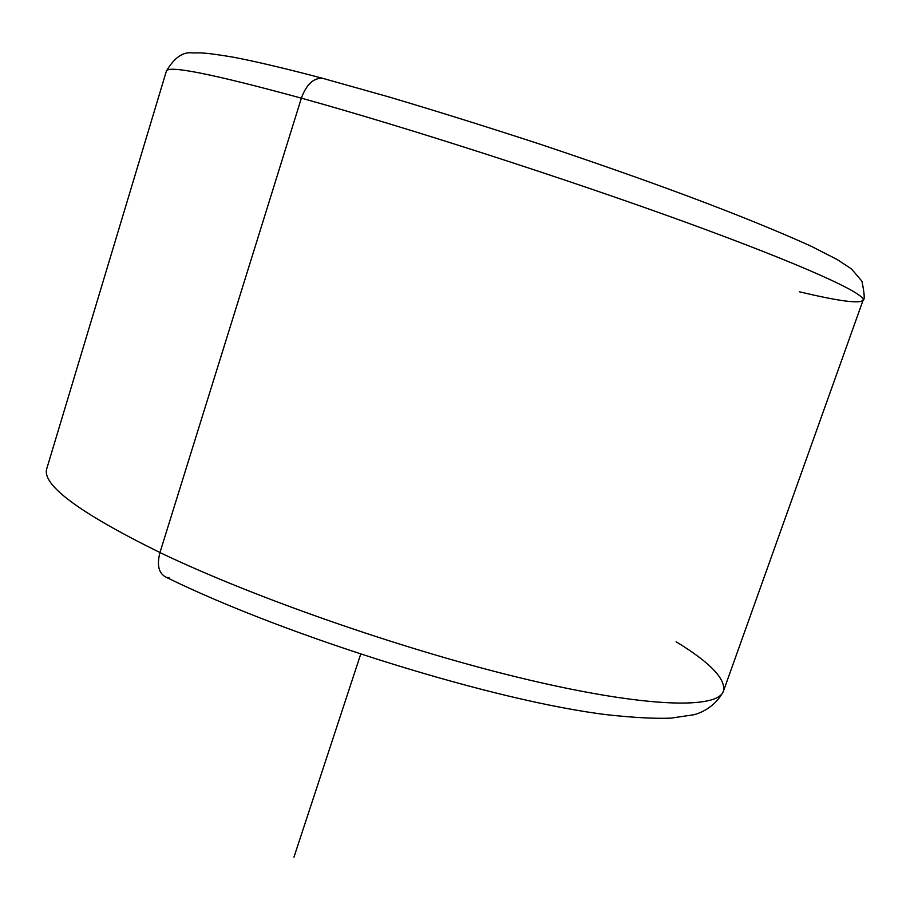 <?xml version="1.0" encoding="UTF-8"?>
<svg xmlns="http://www.w3.org/2000/svg" width="910" height="910" viewBox="0 0 910 910"><rect width="100%" height="100%" fill="white"/><g stroke="black" fill="none" stroke-linecap="round" stroke-linejoin="round"><path stroke-width="1.36" d="M799.412 291.78C838.633 301.13 859.859 303.951 863.089 300.232C866.263 293.93 803.746 265.197 684.911 221.96C566.429 178.838 406.372 127.252 301.369 98.155C306.374 84.505 313.427 77.873 322.515 78.283L324.415 78.795L322.515 78.283C313.427 77.873 306.374 84.505 301.369 98.155C406.372 127.252 566.429 178.838 684.911 221.96C803.746 265.197 866.263 293.93 863.089 300.232L723.461 691.088C717.899 709.083 647.749 707.957 528.278 679.793C409.125 651.742 255.938 598.609 159.955 552.552L301.369 98.155C212.633 73.949 167.622 64.951 166.359 71.162C167.622 64.951 212.633 73.949 301.369 98.155L159.955 552.552C255.938 598.609 409.125 651.742 528.278 679.793C647.749 707.957 717.899 709.083 723.461 691.088C715.146 707.582 698.914 713.77 693.261 714.839L671 718.127C654.95 718.775 633.872 717.66 607.732 714.816C496.257 701.553 287.731 636.943 166.109 577.236C158.727 573.459 156.679 565.235 159.955 552.552C79.181 512.717 41.462 484.734 46.797 468.604C41.462 484.734 79.181 512.717 159.955 552.552C156.679 565.235 158.727 573.459 166.109 577.236L169.214 577.873M723.461 691.088C725.964 679.008 710.175 662.56 676.119 641.755M360.667 654.279L293.941 857.197M863.089 300.232C864.887 300.038 864.5 293.691 861.929 281.179L851.453 268.916L837.143 259.498L810.878 246.098C739.705 213.975 645.816 179.611 541.075 144.542C488.306 127.275 437.505 111.384 388.672 96.869L322.515 78.283C286.513 68.739 256.848 61.721 233.517 57.228C218.514 54.657 207.514 53.212 200.518 52.871L192.806 52.939C183.137 51.495 174.322 57.569 166.359 71.162L46.797 468.604"/></g></svg>
